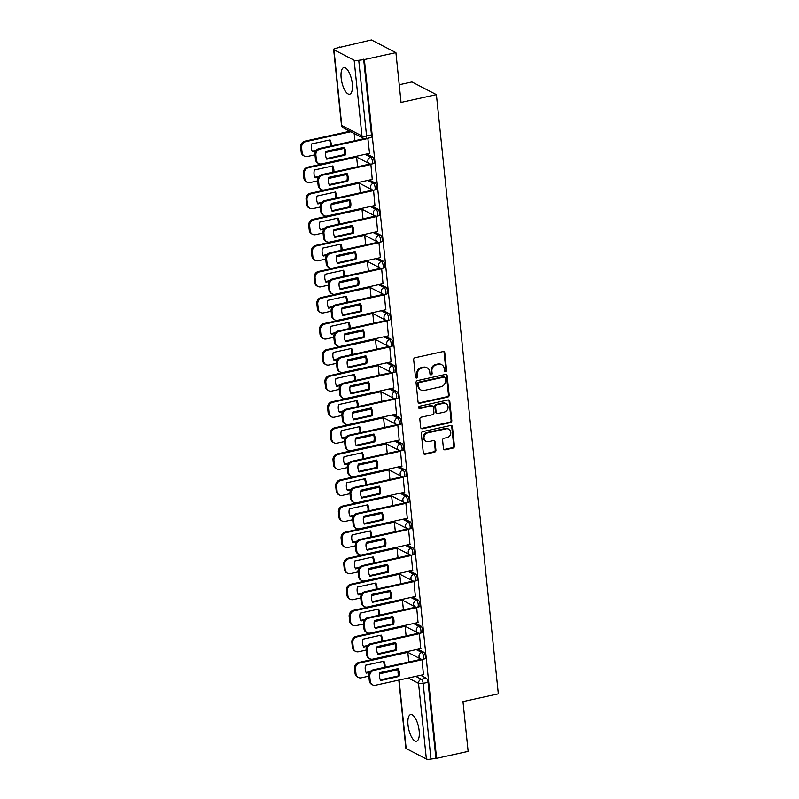 <?xml version="1.0" encoding="UTF-8"?>
<svg xmlns="http://www.w3.org/2000/svg" width="799" height="799" viewBox="0 0 799 799"><rect width="100%" height="100%" fill="white"/><g stroke="black" fill="none" stroke-linecap="round" stroke-linejoin="round"><path stroke-width="1.2" d="M445.622 371.685A1.198 1.069 117.4 0 0 446.591 370.297L444.793 352.868A1.718 1.518 117.4 0 0 443.065 351.57L415.071 357.732A1.718 1.518 117.4 0 0 413.682 359.72L415.48 377.138A1.198 1.069 117.4 0 0 416.688 378.047A1.198 1.069 117.4 0 0 417.657 376.659L417.428 374.411A5.483 4.874 117.4 0 1 421.862 368.069L424.189 367.55A5.483 4.874 117.4 0 1 427.265 367.93A5.483 4.874 117.4 0 1 429.712 371.705L429.952 373.962A1.198 1.069 117.4 0 0 431.15 374.871A1.198 1.069 117.4 0 0 432.129 373.483L431.889 371.225A5.483 4.874 117.4 0 1 436.324 364.883L438.661 364.364A5.483 4.874 117.4 0 1 441.727 364.743A5.483 4.874 117.4 0 1 444.184 368.519L444.414 370.776A1.198 1.069 117.4 0 0 445.622 371.685M444.634 371.335A1.198 1.069 117.4 0 0 445.882 369.927L444.074 352.499A1.718 1.518 117.4 0 0 443.635 351.56M415.7 377.707A1.198 1.069 117.4 0 0 416.948 376.289L416.708 374.042L417.428 374.411M430.172 374.521A1.198 1.069 117.4 0 0 431.41 373.113L431.18 370.856L431.889 371.225M419.155 730.755A13.623 5.044 -102.4 0 0 410.666 714.566A13.623 5.044 -102.4 0 0 408.019 724.993A13.623 5.044 -102.4 0 0 416.519 741.182A13.623 5.044 -102.4 0 0 419.155 730.755M352.299 83.795A13.623 5.044 -102.4 0 0 343.81 67.605A13.623 5.044 -102.4 0 0 341.163 78.022A13.623 5.044 -102.4 0 0 349.662 94.212A13.623 5.044 -102.4 0 0 352.299 83.795M443.455 448.519A1.718 1.518 117.4 0 0 445.183 449.817L453.043 448.089A1.718 1.518 117.4 0 0 454.421 446.112L452.424 426.756A1.718 1.518 117.4 0 0 450.696 425.458L422.701 431.62A1.718 1.518 117.4 0 0 421.313 433.597L423.32 452.953A1.718 1.518 117.4 0 0 425.038 454.251L434.526 452.164A1.718 1.518 117.4 0 0 435.914 450.187L435.056 441.897A1.718 1.518 117.4 0 0 433.338 440.599L428.634 441.637A4.584 4.075 117.4 0 1 426.067 441.318A4.584 4.075 117.4 0 1 424.079 436.743A4.584 4.075 117.4 0 1 427.725 432.868L446.152 428.813A4.584 4.075 117.4 0 1 448.718 429.123A4.584 4.075 117.4 0 1 450.706 433.697A4.584 4.075 117.4 0 1 447.06 437.582L443.984 438.261A1.718 1.518 117.4 0 0 442.606 440.239L443.455 448.519M354.157 60.245L333.962 49.778A3.496 0.959 -5.9 0 1 333.652 49.438A3.496 0.959 -5.9 0 1 335.7 48.34L371.435 39.95L395.914 52.634L401.058 102.432L436.394 94.652L498.316 693.832L462.971 701.612L468.124 751.4L436.584 758.341L364.374 59.575L358.751 60.285L366.571 135.98A3.496 1.288 77.6 0 1 365.892 138.646L370.806 137.568A3.496 1.288 77.6 0 0 371.485 134.901L366.571 135.98A3.496 0.959 -5.9 0 1 361.977 135.94L354.157 60.245A3.496 0.959 -5.9 0 0 358.751 60.285M395.914 52.634L364.374 59.575M447.77 397.083A1.718 1.518 117.4 0 0 449.158 395.106L447.15 375.75A1.718 1.518 117.4 0 0 445.433 374.451L417.428 380.614A1.718 1.518 117.4 0 0 416.049 382.591L418.047 401.947A1.718 1.518 117.4 0 0 419.765 403.245L447.77 397.083L447.05 396.713A1.718 1.518 117.4 0 0 448.439 394.736L446.441 375.38A1.718 1.518 117.4 0 0 446.002 374.441M449.787 401.258L451.795 420.604A1.718 1.518 117.4 0 1 450.406 422.591L422.401 428.753A1.718 1.518 117.4 0 1 420.683 427.455L419.825 419.165A1.718 1.518 117.4 0 1 421.213 417.188L432.569 414.691A1.718 1.518 117.4 0 0 433.947 412.703L433.388 407.21A1.718 1.518 117.4 0 0 431.66 405.912L419.835 408.519A1.198 1.069 117.4 0 1 419.595 406.222L448.069 399.959A1.718 1.518 117.4 0 1 449.787 401.258L449.078 400.888L451.075 420.234L451.795 420.604M420.654 675.285L426.276 678.201L421.363 679.28A3.496 1.288 77.6 0 1 423.14 683.355L430.961 759.05A3.496 0.959 174.1 0 1 426.366 759.01L406.172 748.543A3.496 0.959 174.1 0 1 405.862 748.204L398.821 680.089M339.905 46.891L339.955 47.401M348.544 130.567L348.644 131.525M399.23 84.764L411.924 81.967L436.394 94.652M436.584 758.341L430.961 759.05M369.567 153.358L367.83 138.227M372.264 179.415L370.896 164.474L369.837 164.055M374.951 205.483L373.582 190.542L372.534 190.122M377.647 231.55L376.279 216.609L375.22 216.189M380.344 257.618L378.976 242.676L377.917 242.257M383.031 283.685L381.672 268.744L380.614 268.324M385.727 309.752L384.359 294.811L383.31 294.392M388.424 335.81L387.056 320.878L385.997 320.449M391.12 361.877L389.752 346.936L388.694 346.516M393.807 387.944L392.439 373.003L391.39 372.584M396.504 414.012L395.135 399.071L394.077 398.651M399.2 440.079L397.832 425.138L396.773 424.718M401.887 466.147L400.519 451.205L399.47 450.786M404.584 492.214L403.215 477.273L402.157 476.853M407.28 518.271L405.912 503.33L404.853 502.911M409.967 544.339L408.609 529.397L407.55 528.978M412.664 570.406L411.295 555.465L410.247 555.045M415.36 596.473L413.992 581.532L412.933 581.113M418.057 622.541L416.688 607.6L415.63 607.18M420.743 648.608L419.375 633.667L418.326 633.247M423.44 674.666L422.072 659.724L421.013 659.305M417.967 649.217L423.58 652.134L421.842 652.513A3.496 1.288 77.6 0 1 423.55 656.089A3.496 1.288 77.6 0 1 422.941 659.265L424.678 658.885A3.496 1.288 -102.4 0 0 425.288 655.709A3.496 1.288 -102.4 0 0 423.58 652.134M415.27 623.15L420.893 626.066L419.145 626.446A3.496 1.288 77.6 0 1 420.853 630.021A3.496 1.288 77.6 0 1 420.244 633.198L421.982 632.818A3.496 1.288 -102.4 0 0 422.591 629.642A3.496 1.288 -102.4 0 0 420.893 626.066M412.574 597.083L418.197 599.999L416.449 600.379A3.496 1.288 77.6 0 1 418.157 603.954A3.496 1.288 77.6 0 1 417.547 607.14L419.295 606.751A3.496 1.288 -102.4 0 0 419.904 603.575A3.496 1.288 -102.4 0 0 418.197 599.999M409.877 571.015L415.5 573.932L413.762 574.321A3.496 1.288 77.6 0 1 415.46 577.897A3.496 1.288 77.6 0 1 414.851 581.073L416.599 580.683A3.496 1.288 -102.4 0 0 417.208 577.507A3.496 1.288 -102.4 0 0 415.5 573.932M407.19 544.958L412.813 547.864L411.066 548.254A3.496 1.288 77.6 0 1 412.773 551.829A3.496 1.288 77.6 0 1 412.164 555.005L413.902 554.626A3.496 1.288 -102.4 0 0 414.511 551.44A3.496 1.288 -102.4 0 0 412.813 547.864M404.494 518.891L410.117 521.807L408.369 522.186A3.496 1.288 77.6 0 1 410.077 525.762A3.496 1.288 77.6 0 1 409.468 528.938L411.215 528.558A3.496 1.288 -102.4 0 0 411.825 525.372A3.496 1.288 -102.4 0 0 410.117 521.807M401.797 492.823L407.42 495.74L405.682 496.119A3.496 1.288 77.6 0 1 407.38 499.695A3.496 1.288 77.6 0 1 406.771 502.871L408.519 502.491A3.496 1.288 -102.4 0 0 409.128 499.315A3.496 1.288 -102.4 0 0 407.42 495.74M399.11 466.756L404.723 469.672L402.986 470.052A3.496 1.288 77.6 0 1 404.693 473.627A3.496 1.288 77.6 0 1 404.084 476.803L405.822 476.424A3.496 1.288 -102.4 0 0 406.431 473.248A3.496 1.288 -102.4 0 0 404.723 469.672M396.414 440.688L402.037 443.605L400.289 443.984A3.496 1.288 77.6 0 1 401.997 447.56A3.496 1.288 77.6 0 1 401.388 450.746L403.125 450.356A3.496 1.288 -102.4 0 0 403.735 447.18A3.496 1.288 -102.4 0 0 402.037 443.605M393.717 414.621L399.34 417.537L397.602 417.927A3.496 1.288 77.6 0 1 399.3 421.502A3.496 1.288 77.6 0 1 398.691 424.678L400.439 424.289A3.496 1.288 -102.4 0 0 401.048 421.113A3.496 1.288 -102.4 0 0 399.34 417.537M391.021 388.554L396.644 391.47L394.906 391.86A3.496 1.288 77.6 0 1 396.614 395.435A3.496 1.288 77.6 0 1 396.004 398.611L397.742 398.222A3.496 1.288 -102.4 0 0 398.351 395.046A3.496 1.288 -102.4 0 0 396.644 391.47M388.334 362.496L393.957 365.403L392.209 365.792A3.496 1.288 77.6 0 1 393.917 369.368A3.496 1.288 77.6 0 1 393.308 372.544L395.046 372.164A3.496 1.288 -102.4 0 0 395.655 368.978A3.496 1.288 -102.4 0 0 393.957 365.403M385.637 336.429L391.26 339.345L389.512 339.725A3.496 1.288 77.6 0 1 391.22 343.3A3.496 1.288 77.6 0 1 390.611 346.476L392.359 346.097A3.496 1.288 -102.4 0 0 392.968 342.921A3.496 1.288 -102.4 0 0 391.26 339.345M382.941 310.362L388.564 313.278L386.826 313.657A3.496 1.288 77.6 0 1 388.524 317.233A3.496 1.288 77.6 0 1 387.914 320.409L389.662 320.029A3.496 1.288 -102.4 0 0 390.272 316.853A3.496 1.288 -102.4 0 0 388.564 313.278M380.254 284.294L385.877 287.211L384.129 287.59A3.496 1.288 77.6 0 1 385.837 291.166A3.496 1.288 77.6 0 1 385.228 294.342L386.966 293.962A3.496 1.288 -102.4 0 0 387.575 290.786A3.496 1.288 -102.4 0 0 385.877 287.211M377.557 258.227L383.18 261.143L381.433 261.523A3.496 1.288 77.6 0 1 383.14 265.098A3.496 1.288 77.6 0 1 382.531 268.284L384.279 267.895A3.496 1.288 -102.4 0 0 384.888 264.719A3.496 1.288 -102.4 0 0 383.18 261.143M374.861 232.159L380.484 235.076L378.746 235.465A3.496 1.288 77.6 0 1 380.444 239.041A3.496 1.288 77.6 0 1 379.835 242.217L381.582 241.827A3.496 1.288 -102.4 0 0 382.192 238.651A3.496 1.288 -102.4 0 0 380.484 235.076M372.174 206.102L377.787 209.008L376.049 209.398A3.496 1.288 77.6 0 1 377.757 212.973A3.496 1.288 77.6 0 1 377.148 216.149L378.886 215.77A3.496 1.288 -102.4 0 0 379.495 212.584A3.496 1.288 -102.4 0 0 377.787 209.008M369.478 180.035L375.101 182.951L373.353 183.331A3.496 1.288 77.6 0 1 375.061 186.906A3.496 1.288 77.6 0 1 374.451 190.082L376.189 189.703A3.496 1.288 -102.4 0 0 376.798 186.527A3.496 1.288 -102.4 0 0 375.101 182.951M366.781 153.967L372.404 156.884L370.666 157.263A3.496 1.288 77.6 0 1 372.364 160.839A3.496 1.288 77.6 0 1 371.755 164.015L373.503 163.635A3.496 1.288 -102.4 0 0 374.112 160.459A3.496 1.288 -102.4 0 0 372.404 156.884M354.926 140.684L354.187 133.493M435.874 757.971L428.054 682.276A3.496 1.288 -102.4 0 0 426.276 678.201M363.665 59.206L371.485 134.901M357.622 166.751L356.624 157.083L308.544 167.69A5.243 4.654 117.4 0 0 304.309 173.753L304.809 178.596A5.243 4.654 117.4 0 0 307.156 182.202A5.243 4.654 117.4 0 0 310.082 182.562L317.672 180.894M360.319 192.809L359.32 183.151L311.24 193.757A5.243 4.654 117.4 0 0 307.006 199.81L307.505 204.664A5.243 4.654 117.4 0 0 309.842 208.269A5.243 4.654 117.4 0 0 312.779 208.629L320.369 206.961M363.006 218.876L362.007 209.218L313.927 219.825A5.243 4.654 117.4 0 0 309.692 225.877L310.192 230.721A5.243 4.654 117.4 0 0 312.539 234.337A5.243 4.654 117.4 0 0 315.465 234.696L323.066 233.018M365.702 244.943L364.704 235.286L316.624 245.892A5.243 4.654 117.4 0 0 312.389 251.945L312.888 256.789A5.243 4.654 117.4 0 0 315.235 260.394A5.243 4.654 117.4 0 0 318.162 260.764L325.752 259.086M368.399 271.011L367.4 261.343M371.086 297.078L370.087 287.41M373.782 323.146L372.783 313.478M376.479 349.203L375.48 339.545M379.175 375.27L378.177 365.612M381.862 401.338L380.863 391.68M384.559 427.405L383.56 417.737M387.255 453.472L386.257 443.805M389.942 479.54L388.943 469.872M392.639 505.597L391.64 495.939M395.335 531.665L394.336 522.007M398.022 557.732L397.023 548.074M400.718 583.799L399.72 574.141M403.415 609.867L402.416 600.199M406.112 635.934L405.113 626.266M408.798 661.991L407.8 652.334M441.727 364.743L441.018 364.374A5.483 4.874 117.4 0 0 437.942 363.994L438.661 364.364M431.18 370.856A5.483 4.874 117.4 0 1 435.615 364.514L437.942 363.994M427.265 367.93L426.546 367.56A5.483 4.874 117.4 0 0 423.48 367.18L424.189 367.55M416.708 374.042A5.483 4.874 117.4 0 1 421.143 367.69L423.48 367.18M418.486 402.886A1.718 1.518 117.4 0 0 419.056 402.876L447.05 396.713M445.163 378.037A1.198 1.069 117.4 0 0 443.954 377.128L419.375 382.531A1.198 1.069 117.4 0 0 418.406 383.919L418.656 386.297A5.483 4.874 117.4 0 0 421.103 390.072A5.483 4.874 117.4 0 0 424.179 390.451L440.978 386.756A5.483 4.874 117.4 0 0 445.413 380.414L445.163 378.037M444.624 377.208L443.914 376.838A1.198 1.069 117.4 0 0 443.245 376.758L443.954 377.128M421.103 390.072L420.394 389.702A5.483 4.874 117.4 0 1 417.937 385.927L417.697 383.55A1.198 1.069 117.4 0 1 418.666 382.162L443.245 376.758M421.113 428.394A1.718 1.518 117.4 0 0 421.692 428.384L449.687 422.222A1.718 1.518 117.4 0 0 451.075 420.234M432.619 406.032L431.899 405.662A1.718 1.518 117.4 0 0 430.941 405.542L419.125 408.149L419.835 408.519M444.344 412.094A4.584 4.075 117.4 0 0 447.989 408.209A4.584 4.075 117.4 0 0 446.002 403.635A4.584 4.075 117.4 0 0 443.445 403.325L436.943 404.753A1.718 1.518 117.4 0 0 435.565 406.731L436.124 412.224A1.718 1.518 117.4 0 0 437.852 413.522L444.344 412.094M446.002 403.635L445.293 403.265A4.584 4.075 117.4 0 0 442.726 402.956L443.445 403.325M436.893 413.403L436.184 413.033A1.718 1.518 117.4 0 1 435.415 411.855L434.846 406.361A1.718 1.518 117.4 0 1 436.234 404.384L442.726 402.956M449.078 400.888A1.718 1.518 117.4 0 0 448.639 399.939M448.718 429.123L448.009 428.753A4.584 4.075 117.4 0 0 445.442 428.434L446.152 428.813M426.067 441.318L425.348 440.948A4.584 4.075 117.4 0 1 423.37 436.374A4.584 4.075 117.4 0 1 427.006 432.489L445.442 428.434M423.75 453.892A1.718 1.518 117.4 0 0 424.329 453.882L433.817 451.795A1.718 1.518 117.4 0 0 435.205 449.817L434.346 441.527A1.718 1.518 117.4 0 0 433.907 440.589M443.894 449.467A1.718 1.518 117.4 0 0 444.474 449.447L452.324 447.72A1.718 1.518 117.4 0 0 453.712 445.742L451.715 426.386A1.718 1.518 117.4 0 0 451.275 425.448M331.186 145.907A10.916 9.688 117.4 0 0 330.047 139.885L311.69 143.93A10.916 9.688 117.4 0 0 312.509 151.78L315.785 151.061M350.801 131.735L305.847 141.623A5.243 4.654 117.4 0 0 301.613 147.685L302.112 152.529A5.243 4.654 117.4 0 0 304.459 156.135A5.243 4.654 117.4 0 0 307.385 156.494L314.976 154.826M325.732 152.459L344.079 148.424M316.384 150.242L312.199 151.161M330.167 146.127A10.916 9.688 117.4 0 0 329.428 140.025M304.459 156.135L303.53 155.655A5.243 4.654 -62.6 0 1 301.183 152.05L300.684 147.206A5.243 4.654 -62.6 0 1 304.918 141.143L305.847 141.623M349.872 131.256L304.918 141.143M343.69 147.425A10.916 9.688 -62.6 0 1 344.199 154.656L326.471 158.562M368.199 138.447L320.119 149.023A5.243 4.654 117.4 0 0 315.885 155.086L316.384 159.93A5.243 4.654 117.4 0 0 318.731 163.535L317.802 163.056A5.243 4.654 -62.6 0 1 315.455 159.45L314.956 154.597A5.243 4.654 -62.6 0 1 319.191 148.544L364.284 138.627M345.128 155.146A10.916 9.688 -62.6 0 0 344.319 147.286L325.962 151.331A10.916 9.688 -62.6 0 0 326.771 159.181L345.128 155.146L344.199 154.656M318.731 163.535A5.243 4.654 117.4 0 0 321.657 163.895L369.737 153.318M333.882 171.965A10.916 9.688 117.4 0 0 332.744 165.952L314.387 169.997A10.916 9.688 117.4 0 0 315.196 177.847L318.471 177.128M328.419 178.527L346.766 174.492M319.071 176.309L314.896 177.228M332.863 172.194A10.916 9.688 117.4 0 0 332.114 166.092M307.156 182.202L306.227 181.723A5.243 4.654 -62.6 0 1 303.88 178.117L303.38 173.263A5.243 4.654 -62.6 0 1 307.615 167.211L308.544 167.69M355.735 156.624L307.615 167.211M336.569 198.032A10.916 9.688 117.4 0 0 335.44 192.02L317.083 196.055A10.916 9.688 117.4 0 0 317.892 203.915L321.168 203.196M331.116 204.594L349.463 200.559M321.767 202.377L317.593 203.296M335.56 198.262A10.916 9.688 117.4 0 0 334.811 192.16M309.842 208.269L308.913 207.79A5.243 4.654 -62.6 0 1 306.576 204.184L306.077 199.331A5.243 4.654 -62.6 0 1 310.312 193.278L311.24 193.757M358.431 182.691L310.312 193.278M346.386 173.493A10.916 9.688 -62.6 0 1 346.896 180.724L329.168 184.629M370.896 164.514L322.816 175.091A5.243 4.654 117.4 0 0 318.581 181.143L319.081 185.997A5.243 4.654 117.4 0 0 321.418 189.603L320.499 189.113A5.243 4.654 -62.6 0 1 318.152 185.508L317.652 180.664A5.243 4.654 -62.6 0 1 321.887 174.611L370.007 164.025M347.825 181.203A10.916 9.688 -62.6 0 0 347.016 173.353L328.659 177.388A10.916 9.688 -62.6 0 0 329.468 185.248L347.825 181.203L346.896 180.724M321.418 189.603A5.243 4.654 117.4 0 0 324.354 189.962L372.434 179.385M349.083 199.56A10.916 9.688 -62.6 0 1 349.592 206.791L331.865 210.696M373.592 190.581L325.513 201.158A5.243 4.654 117.4 0 0 321.268 207.211L321.777 212.055A5.243 4.654 117.4 0 0 324.114 215.66L323.186 215.181A5.243 4.654 -62.6 0 1 320.848 211.575L320.349 206.731A5.243 4.654 -62.6 0 1 324.584 200.669L372.704 190.082M350.521 207.271A10.916 9.688 -62.6 0 0 349.702 199.42L331.355 203.455A10.916 9.688 -62.6 0 0 332.164 211.316L350.521 207.271L349.592 206.791M324.114 215.66A5.243 4.654 117.4 0 0 327.041 216.03L375.131 205.443M339.265 224.1A10.916 9.688 117.4 0 0 338.127 218.087L319.77 222.122A10.916 9.688 117.4 0 0 320.589 229.982L323.865 229.253M333.812 230.661L352.159 226.626M324.464 228.444L320.279 229.363M338.247 224.329A10.916 9.688 117.4 0 0 337.508 218.227M312.539 234.337L311.61 233.847A5.243 4.654 -62.6 0 1 309.263 230.242L308.764 225.398A5.243 4.654 -62.6 0 1 313.008 219.345L313.927 219.825M361.118 208.759L313.008 219.345M341.962 250.167A10.916 9.688 117.4 0 0 340.823 244.154L322.466 248.189A10.916 9.688 117.4 0 0 323.275 256.04L326.551 255.32M336.499 256.729L354.846 252.684M327.151 254.501L322.976 255.43M340.943 250.387A10.916 9.688 117.4 0 0 340.194 244.294M315.235 260.394L314.307 259.915A5.243 4.654 -62.6 0 1 311.96 256.309L311.46 251.465A5.243 4.654 -62.6 0 1 315.695 245.403L316.624 245.892M363.815 234.816L315.695 245.403M344.659 276.234A10.916 9.688 117.4 0 0 343.52 270.222L325.163 274.257A10.916 9.688 117.4 0 0 325.972 282.107L329.248 281.388M367.4 261.373L319.32 271.95A5.243 4.654 117.4 0 0 315.086 278.012L315.585 282.856A5.243 4.654 117.4 0 0 317.922 286.461A5.243 4.654 117.4 0 0 320.858 286.821L328.449 285.153M339.195 282.786L357.543 278.751M329.847 280.569L325.672 281.488M343.64 276.454A10.916 9.688 117.4 0 0 342.891 270.352M317.922 286.461L316.993 285.982A5.243 4.654 -62.6 0 1 314.656 282.377L314.157 277.533A5.243 4.654 -62.6 0 1 318.392 271.47L319.32 271.95M366.511 260.883L318.392 271.47M351.78 225.628A10.916 9.688 -62.6 0 1 352.289 232.859L334.551 236.754M376.289 216.639L328.199 227.216A5.243 4.654 117.4 0 0 323.965 233.278L324.464 238.122A5.243 4.654 117.4 0 0 326.811 241.727L325.882 241.248A5.243 4.654 -62.6 0 1 323.535 237.643L323.036 232.799A5.243 4.654 -62.6 0 1 327.27 226.736L375.4 216.149M353.208 233.338A10.916 9.688 -62.6 0 0 352.399 225.488L334.042 229.523A10.916 9.688 -62.6 0 0 334.861 237.373L353.208 233.338L352.289 232.859M326.811 241.727A5.243 4.654 117.4 0 0 329.737 242.087L377.817 231.51M354.466 251.685A10.916 9.688 -62.6 0 1 354.976 258.926L337.248 262.821M378.976 242.706L330.896 253.283A5.243 4.654 117.4 0 0 326.661 259.345L327.161 264.189A5.243 4.654 117.4 0 0 329.508 267.795L328.579 267.315A5.243 4.654 -62.6 0 1 326.232 263.71L325.732 258.866A5.243 4.654 -62.6 0 1 329.967 252.804L378.087 242.217M355.905 259.405A10.916 9.688 -62.6 0 0 355.096 251.555L336.739 255.59A10.916 9.688 -62.6 0 0 337.548 263.44L355.905 259.405L354.976 258.926M329.508 267.795A5.243 4.654 117.4 0 0 332.434 268.154L380.514 257.578M357.163 277.752A10.916 9.688 -62.6 0 1 357.672 284.993L339.945 288.888M381.672 268.774L333.592 279.35A5.243 4.654 117.4 0 0 329.358 285.413L329.857 290.257A5.243 4.654 117.4 0 0 332.194 293.862L331.265 293.383A5.243 4.654 -62.6 0 1 328.928 289.777L328.429 284.933A5.243 4.654 -62.6 0 1 332.664 278.871L380.783 268.284M358.601 285.473A10.916 9.688 -62.6 0 0 357.792 277.613L339.435 281.657A10.916 9.688 -62.6 0 0 340.244 289.508L358.601 285.473L357.672 284.993M332.194 293.862A5.243 4.654 117.4 0 0 335.131 294.222L383.21 283.645M347.345 302.302A10.916 9.688 117.4 0 0 346.207 296.289L327.86 300.324A10.916 9.688 117.4 0 0 328.669 308.174L331.945 307.455M370.097 287.44L322.007 298.017A5.243 4.654 117.4 0 0 317.772 304.079L318.272 308.923A5.243 4.654 117.4 0 0 320.619 312.529A5.243 4.654 117.4 0 0 323.545 312.888L331.146 311.22M341.892 308.853L360.239 304.818M332.544 306.636L328.369 307.555M346.327 302.521A10.916 9.688 117.4 0 0 345.587 296.419M320.619 312.529L319.69 312.049A5.243 4.654 -62.6 0 1 317.353 308.444L316.843 303.6A5.243 4.654 -62.6 0 1 321.088 297.538L322.007 298.017M369.208 286.951L321.088 297.538M359.86 303.82A10.916 9.688 -62.6 0 1 360.369 311.051L342.631 314.956M384.369 294.841L336.279 305.418A5.243 4.654 117.4 0 0 332.044 311.48L332.544 316.324A5.243 4.654 117.4 0 0 334.891 319.93L333.962 319.45A5.243 4.654 -62.6 0 1 331.615 315.845L331.116 310.991A5.243 4.654 -62.6 0 1 335.35 304.938L383.48 294.352M361.298 311.54A10.916 9.688 -62.6 0 0 360.479 303.68L342.122 307.725A10.916 9.688 -62.6 0 0 342.941 315.575L361.298 311.54L360.369 311.051M334.891 319.93A5.243 4.654 117.4 0 0 337.817 320.289L385.897 309.712M350.042 328.369A10.916 9.688 117.4 0 0 348.903 322.347L330.546 326.392A10.916 9.688 117.4 0 0 331.365 334.242L334.631 333.523M372.783 313.508L324.704 324.084A5.243 4.654 117.4 0 0 320.469 330.147L320.968 334.991A5.243 4.654 117.4 0 0 323.315 338.596A5.243 4.654 117.4 0 0 326.242 338.956L333.832 337.288M344.579 334.921L362.936 330.886M335.24 332.704L331.056 333.622M349.023 328.589A10.916 9.688 117.4 0 0 348.274 322.486M323.315 338.596L322.387 338.117A5.243 4.654 -62.6 0 1 320.039 334.511L319.54 329.667A5.243 4.654 -62.6 0 1 323.775 323.605L324.704 324.084M371.895 313.018L323.775 323.605M362.546 329.887A10.916 9.688 -62.6 0 1 363.056 337.118L345.328 341.023M387.056 320.908L338.976 331.485A5.243 4.654 117.4 0 0 334.741 337.538L335.24 342.391A5.243 4.654 117.4 0 0 337.587 345.997L336.659 345.508A5.243 4.654 -62.6 0 1 334.312 341.902L333.812 337.058A5.243 4.654 -62.6 0 1 338.047 331.006L386.177 320.419M363.984 337.597A10.916 9.688 -62.6 0 0 363.175 329.747L344.818 333.782A10.916 9.688 -62.6 0 0 345.627 341.642L363.984 337.597L363.056 337.118M337.587 345.997A5.243 4.654 117.4 0 0 340.514 346.357L388.594 335.78M352.739 354.426A10.916 9.688 117.4 0 0 351.6 348.414L333.243 352.459A10.916 9.688 117.4 0 0 334.052 360.309L337.328 359.59M375.48 339.575L327.4 350.152A5.243 4.654 117.4 0 0 323.166 356.214L323.665 361.058A5.243 4.654 117.4 0 0 326.002 364.664A5.243 4.654 117.4 0 0 328.938 365.023L336.529 363.355M347.275 360.988L365.622 356.953M337.927 358.771L333.752 359.69M351.72 354.656A10.916 9.688 117.4 0 0 350.971 348.554M326.002 364.664L325.083 364.184A5.243 4.654 -62.6 0 1 322.736 360.579L322.237 355.725A5.243 4.654 -62.6 0 1 326.471 349.672L327.4 350.152M374.591 339.086L326.471 349.672M365.243 355.954A10.916 9.688 -62.6 0 1 365.752 363.185L348.024 367.091M389.752 346.976L341.672 357.553A5.243 4.654 117.4 0 0 337.438 363.605L337.937 368.449A5.243 4.654 117.4 0 0 340.274 372.054L339.345 371.575A5.243 4.654 -62.6 0 1 337.008 367.969L336.509 363.126A5.243 4.654 -62.6 0 1 340.744 357.073L388.863 346.486M366.681 363.665A10.916 9.688 -62.6 0 0 365.872 355.815L347.515 359.85A10.916 9.688 -62.6 0 0 348.324 367.71L366.681 363.665L365.752 363.185M340.274 372.054A5.243 4.654 117.4 0 0 343.21 372.424L391.29 361.847M355.425 380.494A10.916 9.688 117.4 0 0 354.287 374.481L335.94 378.516A10.916 9.688 117.4 0 0 336.749 386.376L340.024 385.657M378.177 365.642L330.097 376.219A5.243 4.654 117.4 0 0 325.852 382.272L326.362 387.125A5.243 4.654 117.4 0 0 328.699 390.731A5.243 4.654 117.4 0 0 331.625 391.091L339.225 389.413M349.972 387.056L368.319 383.021M340.624 384.838L336.449 385.757M354.416 380.724A10.916 9.688 117.4 0 0 353.667 374.621M328.699 390.731L327.77 390.242A5.243 4.654 -62.6 0 1 325.433 386.636L324.933 381.792A5.243 4.654 -62.6 0 1 329.168 375.74L330.097 376.219M377.288 365.153L329.168 375.74M367.94 382.022A10.916 9.688 -62.6 0 1 368.449 389.253L350.721 393.148M392.449 373.033L344.359 383.62A5.243 4.654 117.4 0 0 340.124 389.672L340.624 394.516A5.243 4.654 117.4 0 0 342.971 398.122L342.042 397.642A5.243 4.654 -62.6 0 1 339.705 394.037L339.195 389.193A5.243 4.654 -62.6 0 1 343.44 383.13L391.56 372.544M369.378 389.732A10.916 9.688 -62.6 0 0 368.559 381.882L350.212 385.917A10.916 9.688 -62.6 0 0 351.021 393.767L369.378 389.732L368.449 389.253M342.971 398.122A5.243 4.654 117.4 0 0 345.897 398.481L393.987 387.905M358.122 406.561A10.916 9.688 117.4 0 0 356.983 400.549L338.626 404.584A10.916 9.688 117.4 0 0 339.445 412.434L342.721 411.715M380.873 391.7L332.784 402.287A5.243 4.654 117.4 0 0 328.549 408.339L329.048 413.183A5.243 4.654 117.4 0 0 331.395 416.788A5.243 4.654 117.4 0 0 334.322 417.158L341.912 415.48M352.669 413.123L371.016 409.078M343.32 410.906L339.136 411.825M357.103 406.781A10.916 9.688 117.4 0 0 356.364 400.689M331.395 416.788L330.466 416.309A5.243 4.654 -62.6 0 1 328.119 412.703L327.62 407.86A5.243 4.654 -62.6 0 1 331.855 401.797L332.784 402.287M379.974 391.22L331.855 401.797M370.626 408.079A10.916 9.688 -62.6 0 1 371.136 415.32L353.408 419.215M395.135 399.101L347.056 409.677A5.243 4.654 117.4 0 0 342.821 415.74L343.32 420.584A5.243 4.654 117.4 0 0 345.667 424.189L344.739 423.71A5.243 4.654 -62.6 0 1 342.391 420.104L341.892 415.26A5.243 4.654 -62.6 0 1 346.127 409.198L394.257 398.611M372.064 415.8A10.916 9.688 -62.6 0 0 371.255 407.949L352.898 411.984A10.916 9.688 -62.6 0 0 353.717 419.835L372.064 415.8L371.136 415.32M345.667 424.189A5.243 4.654 117.4 0 0 348.594 424.549L396.674 413.972M360.818 432.629A10.916 9.688 117.4 0 0 359.68 426.616L341.323 430.651A10.916 9.688 117.4 0 0 342.132 438.501L345.408 437.782M383.56 417.767L335.48 428.344A5.243 4.654 117.4 0 0 331.245 434.406L331.745 439.25A5.243 4.654 117.4 0 0 334.092 442.856A5.243 4.654 117.4 0 0 337.018 443.215L344.609 441.547M355.355 439.18L373.702 435.145M346.007 436.963L341.832 437.882M359.8 432.848A10.916 9.688 117.4 0 0 359.051 426.756M334.092 442.856L333.163 442.376A5.243 4.654 -62.6 0 1 330.816 438.771L330.317 433.927A5.243 4.654 -62.6 0 1 334.551 427.864L335.48 428.344M382.671 417.278L334.551 427.864M373.323 434.147A10.916 9.688 -62.6 0 1 373.832 441.388L356.104 445.283M397.832 425.168L349.752 435.745A5.243 4.654 117.4 0 0 345.518 441.807L346.017 446.651A5.243 4.654 117.4 0 0 348.354 450.256L347.435 449.777A5.243 4.654 -62.6 0 1 345.088 446.172L344.589 441.328A5.243 4.654 -62.6 0 1 348.823 435.265L396.943 424.678M374.761 441.867A10.916 9.688 -62.6 0 0 373.952 434.007L355.595 438.052A10.916 9.688 -62.6 0 0 356.404 445.902L374.761 441.867L373.832 441.388M348.354 450.256A5.243 4.654 117.4 0 0 351.29 450.616L399.37 440.039M363.505 458.696A10.916 9.688 117.4 0 0 362.376 452.683L344.019 456.718A10.916 9.688 117.4 0 0 344.828 464.569L348.104 463.849M386.257 443.835L338.177 454.411A5.243 4.654 117.4 0 0 333.942 460.474L334.441 465.318A5.243 4.654 117.4 0 0 336.779 468.923A5.243 4.654 117.4 0 0 339.715 469.283L347.305 467.615M358.052 465.248L376.399 461.213M348.704 463.03L344.529 463.949M362.496 458.916A10.916 9.688 117.4 0 0 361.747 452.813M336.779 468.923L335.85 468.444A5.243 4.654 -62.6 0 1 333.513 464.838L333.013 459.994A5.243 4.654 -62.6 0 1 337.248 453.932L338.177 454.411M385.368 443.345L337.248 453.932M376.019 460.214A10.916 9.688 -62.6 0 1 376.529 467.445L358.801 471.35M400.529 451.235L352.449 461.812A5.243 4.654 117.4 0 0 348.204 467.874L348.714 472.718A5.243 4.654 117.4 0 0 351.051 476.324L350.122 475.844A5.243 4.654 -62.6 0 1 347.785 472.239L347.285 467.385A5.243 4.654 -62.6 0 1 351.52 461.333L399.64 450.746M377.458 467.934A10.916 9.688 -62.6 0 0 376.639 460.074L358.292 464.119A10.916 9.688 -62.6 0 0 359.101 471.969L377.458 467.934L376.529 467.445M351.051 476.324A5.243 4.654 117.4 0 0 353.977 476.683L402.067 466.107M366.202 484.763A10.916 9.688 117.4 0 0 365.063 478.741L346.706 482.786A10.916 9.688 117.4 0 0 347.525 490.636L350.801 489.917M388.953 469.902L340.863 480.479A5.243 4.654 117.4 0 0 336.629 486.541L337.128 491.385A5.243 4.654 117.4 0 0 339.475 494.99A5.243 4.654 117.4 0 0 342.401 495.35L350.002 493.682M360.748 491.315L379.096 487.28M351.4 489.098L347.215 490.017M365.183 484.983A10.916 9.688 117.4 0 0 364.444 478.881M339.475 494.99L338.546 494.511A5.243 4.654 -62.6 0 1 336.209 490.906L335.7 486.062A5.243 4.654 -62.6 0 1 339.945 479.999L340.863 480.479M388.054 469.413L339.945 479.999M378.716 486.281A10.916 9.688 -62.6 0 1 379.225 493.512L361.488 497.417M403.225 477.303L355.136 487.879A5.243 4.654 117.4 0 0 350.901 493.932L351.4 498.786A5.243 4.654 117.4 0 0 353.747 502.391L352.818 501.912A5.243 4.654 -62.6 0 1 350.471 498.306L349.972 493.452A5.243 4.654 -62.6 0 1 354.207 487.4L402.336 476.813M380.144 493.992A10.916 9.688 -62.6 0 0 379.335 486.142L360.978 490.177A10.916 9.688 -62.6 0 0 361.797 498.037L380.144 493.992L379.225 493.512M353.747 502.391A5.243 4.654 117.4 0 0 356.674 502.751L404.753 492.174M368.898 510.821A10.916 9.688 117.4 0 0 367.76 504.808L349.403 508.853A10.916 9.688 117.4 0 0 350.212 516.703L353.488 515.984M391.64 495.969L343.56 506.546A5.243 4.654 117.4 0 0 339.325 512.608L339.825 517.452A5.243 4.654 117.4 0 0 342.172 521.058A5.243 4.654 117.4 0 0 345.098 521.417L352.689 519.75M363.435 517.382L381.782 513.348M354.087 515.165L349.912 516.084M367.88 511.05A10.916 9.688 117.4 0 0 367.131 504.948M342.172 521.058L341.243 520.578A5.243 4.654 -62.6 0 1 338.896 516.973L338.396 512.119A5.243 4.654 -62.6 0 1 342.631 506.067L343.56 506.546M390.751 495.48L342.631 506.067M381.403 512.349A10.916 9.688 -62.6 0 1 381.912 519.58L364.184 523.485M405.912 503.37L357.832 513.947A5.243 4.654 117.4 0 0 353.597 519.999L354.097 524.843A5.243 4.654 117.4 0 0 356.444 528.459L355.515 527.969A5.243 4.654 -62.6 0 1 353.168 524.364L352.669 519.52A5.243 4.654 -62.6 0 1 356.903 513.467L405.023 502.881M382.841 520.059A10.916 9.688 -62.6 0 0 382.032 512.209L363.675 516.244A10.916 9.688 -62.6 0 0 364.484 524.104L382.841 520.059L381.912 519.58M356.444 528.459A5.243 4.654 117.4 0 0 359.37 528.818L407.45 518.241M371.595 536.888A10.916 9.688 117.4 0 0 370.456 530.876L352.099 534.911A10.916 9.688 117.4 0 0 352.908 542.771L356.184 542.052M394.336 522.037L346.257 532.613A5.243 4.654 117.4 0 0 342.022 538.666L342.521 543.52A5.243 4.654 117.4 0 0 344.858 547.125A5.243 4.654 117.4 0 0 347.795 547.485L355.385 545.807M366.132 543.45L384.479 539.415M356.783 541.233L352.609 542.151M370.576 537.118A10.916 9.688 117.4 0 0 369.827 531.015M344.858 547.125L343.93 546.636A5.243 4.654 -62.6 0 1 341.592 543.03L341.093 538.186A5.243 4.654 -62.6 0 1 345.328 532.134L346.257 532.613M393.448 521.547L345.328 532.134M384.099 538.416A10.916 9.688 -62.6 0 1 384.609 545.647L366.881 549.552M408.609 529.427L360.529 540.014A5.243 4.654 117.4 0 0 356.294 546.067L356.793 550.911A5.243 4.654 117.4 0 0 359.131 554.516L358.202 554.037A5.243 4.654 -62.6 0 1 355.865 550.431L355.365 545.587A5.243 4.654 -62.6 0 1 359.6 539.525L407.72 528.938M385.537 546.126A10.916 9.688 -62.6 0 0 384.728 538.276L366.371 542.311A10.916 9.688 -62.6 0 0 367.18 550.161L385.537 546.126L384.609 545.647M359.131 554.516A5.243 4.654 117.4 0 0 362.067 554.886L410.147 544.299M374.282 562.955A10.916 9.688 117.4 0 0 373.143 556.943L354.796 560.978A10.916 9.688 117.4 0 0 355.605 568.838L358.881 568.109M397.033 548.104L348.943 558.681A5.243 4.654 117.4 0 0 344.709 564.733L345.208 569.577A5.243 4.654 117.4 0 0 347.555 573.183A5.243 4.654 117.4 0 0 350.481 573.552L358.082 571.874M368.828 569.517L387.175 565.472M359.48 567.3L355.305 568.219M373.263 563.175A10.916 9.688 117.4 0 0 372.524 557.083M347.555 573.183L346.626 572.703A5.243 4.654 -62.6 0 1 344.289 569.098L343.78 564.254A5.243 4.654 -62.6 0 1 348.024 558.191L348.943 558.681M396.144 547.615L348.024 558.191M386.796 564.474A10.916 9.688 -62.6 0 1 387.305 571.714L369.567 575.61M411.305 555.495L363.215 566.072A5.243 4.654 117.4 0 0 358.981 572.134L359.48 576.978A5.243 4.654 117.4 0 0 361.827 580.583L360.898 580.104A5.243 4.654 -62.6 0 1 358.551 576.498L358.052 571.655A5.243 4.654 -62.6 0 1 362.287 565.592L410.416 555.005M388.234 572.194A10.916 9.688 -62.6 0 0 387.415 564.344L369.058 568.379A10.916 9.688 -62.6 0 0 369.877 576.229L388.234 572.194L387.305 571.714M361.827 580.583A5.243 4.654 117.4 0 0 364.753 580.943L412.833 570.366M376.978 589.023A10.916 9.688 117.4 0 0 375.84 583.01L357.483 587.045A10.916 9.688 117.4 0 0 358.302 594.895L361.567 594.176M399.72 574.161L351.64 584.738A5.243 4.654 117.4 0 0 347.405 590.801L347.905 595.645A5.243 4.654 117.4 0 0 350.252 599.25A5.243 4.654 117.4 0 0 353.178 599.61L360.768 597.942M371.515 595.575L389.872 591.54M362.177 593.357L357.992 594.276M375.959 589.243A10.916 9.688 117.4 0 0 375.21 583.15M350.252 599.25L349.323 598.771A5.243 4.654 -62.6 0 1 346.976 595.165L346.476 590.321A5.243 4.654 -62.6 0 1 350.711 584.259L351.64 584.738M398.831 573.672L350.711 584.259M389.483 590.541A10.916 9.688 -62.6 0 1 389.992 597.782L372.264 601.677M413.992 581.562L365.912 592.139A5.243 4.654 117.4 0 0 361.677 598.201L362.177 603.045A5.243 4.654 117.4 0 0 364.524 606.651L363.595 606.171A5.243 4.654 -62.6 0 1 361.248 602.566L360.748 597.722A5.243 4.654 -62.6 0 1 364.983 591.659L413.113 581.073M390.921 598.261A10.916 9.688 -62.6 0 0 390.112 590.411L371.755 594.446A10.916 9.688 -62.6 0 0 372.564 602.296L390.921 598.261L389.992 597.782M364.524 606.651A5.243 4.654 117.4 0 0 367.45 607.01L415.53 596.434M379.675 615.09A10.916 9.688 117.4 0 0 378.536 609.078L360.179 613.113A10.916 9.688 117.4 0 0 360.988 620.963L364.264 620.244M402.416 600.229L354.337 610.806A5.243 4.654 117.4 0 0 350.102 616.868L350.601 621.712A5.243 4.654 117.4 0 0 352.938 625.317A5.243 4.654 117.4 0 0 355.875 625.677L363.465 624.009M374.212 621.642L392.559 617.607M364.863 619.425L360.689 620.344M378.656 615.31A10.916 9.688 117.4 0 0 377.907 609.208M352.938 625.317L352.019 624.838A5.243 4.654 -62.6 0 1 349.672 621.232L349.173 616.389A5.243 4.654 -62.6 0 1 353.408 610.326L354.337 610.806M401.527 599.739L353.408 610.326M392.179 616.608A10.916 9.688 -62.6 0 1 392.689 623.849L374.961 627.744M416.688 607.63L368.609 618.206A5.243 4.654 117.4 0 0 364.374 624.269L364.873 629.113A5.243 4.654 117.4 0 0 367.21 632.718L366.282 632.239A5.243 4.654 -62.6 0 1 363.945 628.633L363.445 623.789A5.243 4.654 -62.6 0 1 367.68 617.727L415.8 607.14M393.617 624.329A10.916 9.688 -62.6 0 0 392.808 616.468L374.451 620.513A10.916 9.688 -62.6 0 0 375.26 628.364L393.617 624.329L392.689 623.849M367.21 632.718A5.243 4.654 117.4 0 0 370.147 633.078L418.227 622.501M382.361 641.158A10.916 9.688 117.4 0 0 381.223 635.135L362.876 639.18A10.916 9.688 117.4 0 0 363.685 647.03L366.961 646.311M405.113 626.296L357.033 636.873A5.243 4.654 117.4 0 0 352.788 642.935L353.298 647.779A5.243 4.654 117.4 0 0 355.635 651.385A5.243 4.654 117.4 0 0 358.561 651.744L366.162 650.076M376.908 647.709L395.255 643.674M367.56 645.492L363.385 646.411M381.353 641.377A10.916 9.688 117.4 0 0 380.604 635.275M355.635 651.385L354.706 650.905A5.243 4.654 -62.6 0 1 352.369 647.3L351.87 642.456A5.243 4.654 -62.6 0 1 356.104 636.394L357.033 636.873M404.224 625.807L356.104 636.394M394.876 642.676A10.916 9.688 -62.6 0 1 395.385 649.907L377.657 653.812M419.385 633.697L371.295 644.274A5.243 4.654 117.4 0 0 367.061 650.336L367.56 655.18A5.243 4.654 117.4 0 0 369.907 658.785L368.978 658.306A5.243 4.654 -62.6 0 1 366.641 654.701L366.132 649.847A5.243 4.654 -62.6 0 1 370.376 643.794L418.496 633.207M396.314 650.396A10.916 9.688 -62.6 0 0 395.495 642.536L377.148 646.581A10.916 9.688 -62.6 0 0 377.957 654.431L396.314 650.396L395.385 649.907M369.907 658.785A5.243 4.654 117.4 0 0 372.833 659.145L420.923 648.568M385.058 667.215A10.916 9.688 117.4 0 0 383.919 661.202L365.562 665.247A10.916 9.688 117.4 0 0 366.381 673.098L369.657 672.378M407.81 652.364L359.72 662.94A5.243 4.654 117.4 0 0 355.485 669.003L355.984 673.847A5.243 4.654 117.4 0 0 358.332 677.452A5.243 4.654 117.4 0 0 361.258 677.812L368.848 676.144M379.605 673.777L397.952 669.742M370.257 671.559L366.072 672.478M384.039 667.445A10.916 9.688 117.4 0 0 383.3 661.342M358.332 677.452L357.403 676.973A5.243 4.654 -62.6 0 1 355.056 673.367L354.556 668.513A5.243 4.654 -62.6 0 1 358.791 662.461L359.72 662.94M406.911 651.874L358.791 662.461M397.562 668.743A10.916 9.688 -62.6 0 1 398.072 675.974L380.344 679.879M422.072 659.764L373.992 670.341A5.243 4.654 117.4 0 0 369.757 676.393L370.257 681.247A5.243 4.654 117.4 0 0 372.604 684.853L371.675 684.363A5.243 4.654 -62.6 0 1 369.328 680.758L368.828 675.914A5.243 4.654 -62.6 0 1 373.063 669.862L421.193 659.275M399.001 676.453A10.916 9.688 -62.6 0 0 398.192 668.603L379.835 672.638A10.916 9.688 -62.6 0 0 380.654 680.498L399.001 676.453L398.072 675.974M372.604 684.853A5.243 4.654 117.4 0 0 375.53 685.212L423.61 674.636M445.882 369.927L446.591 370.297M416.948 376.289L417.657 376.659M431.41 373.113L432.129 373.483M415.74 676.363L421.363 679.28A3.496 3.106 -62.6 0 0 418.536 683.315L408.289 678.001M398.451 672.908L398.431 673.707M399.091 680.029L406.172 748.543M426.366 759.01L418.536 683.315A3.496 0.959 -5.9 0 0 423.14 683.355L428.054 682.276M333.962 49.778L341.782 125.463L361.977 135.94A3.496 3.106 117.4 0 0 363.535 138.337A3.496 3.496 0 0 0 365.892 138.646M416.219 649.597L421.842 652.513A3.496 3.106 -62.6 0 0 420.574 658.955A3.496 3.496 0 0 0 422.941 659.265M413.522 623.53L419.145 626.446A3.496 3.106 -62.6 0 0 417.887 632.888A3.496 3.496 0 0 0 420.244 633.198M410.836 597.472L416.449 600.379A3.496 3.106 -62.6 0 0 415.19 606.831A3.496 3.496 0 0 0 417.547 607.14M408.139 571.405L413.762 574.321A3.496 3.106 -62.6 0 0 412.494 580.763A3.496 3.496 0 0 0 414.851 581.073M405.443 545.337L411.066 548.254A3.496 3.106 -62.6 0 0 409.807 554.696A3.496 3.496 0 0 0 412.164 555.005M402.746 519.27L408.369 522.186A3.496 3.106 -62.6 0 0 407.11 528.628A3.496 3.496 0 0 0 409.468 528.938M400.059 493.203L405.682 496.119A3.496 3.106 -62.6 0 0 404.414 502.561A3.496 3.496 0 0 0 406.771 502.871M397.363 467.135L402.986 470.052A3.496 3.106 -62.6 0 0 401.727 476.494A3.496 3.496 0 0 0 404.084 476.803M394.666 441.078L400.289 443.984A3.496 3.106 -62.6 0 0 399.031 450.426A3.496 3.496 0 0 0 401.388 450.746M391.979 415.011L397.602 417.927A3.496 3.106 -62.6 0 0 396.334 424.369A3.496 3.496 0 0 0 398.691 424.678M389.283 388.943L394.906 391.86A3.496 3.106 -62.6 0 0 393.637 398.302A3.496 3.496 0 0 0 396.004 398.611M386.586 362.876L392.209 365.792A3.496 3.106 -62.6 0 0 390.951 372.234A3.496 3.496 0 0 0 393.308 372.544M383.9 336.808L389.512 339.725A3.496 3.106 -62.6 0 0 388.254 346.167A3.496 3.496 0 0 0 390.611 346.476M381.203 310.741L386.826 313.657A3.496 3.106 -62.6 0 0 385.557 320.099A3.496 3.496 0 0 0 387.914 320.409M378.506 284.684L384.129 287.59A3.496 3.106 -62.6 0 0 382.871 294.032A3.496 3.496 0 0 0 385.228 294.342M375.81 258.616L381.433 261.523A3.496 3.106 -62.6 0 0 380.174 267.975A3.496 3.496 0 0 0 382.531 268.284M373.123 232.549L378.746 235.465A3.496 3.106 -62.6 0 0 377.478 241.907A3.496 3.496 0 0 0 379.835 242.217M370.426 206.482L376.049 209.398A3.496 3.106 -62.6 0 0 374.791 215.84A3.496 3.496 0 0 0 377.148 216.149M367.73 180.414L373.353 183.331A3.496 3.106 -62.6 0 0 372.094 189.772A3.496 3.496 0 0 0 374.451 190.082M365.043 154.347L370.666 157.263A3.496 3.106 -62.6 0 0 369.398 163.705A3.496 3.496 0 0 0 371.755 164.015M398.252 670.91A3.496 3.496 0 0 0 398.042 672.508A3.496 0.959 174.1 0 0 398.351 672.848A3.496 3.106 -62.6 0 1 398.391 671.819M343.34 127.87A3.496 3.106 117.4 0 1 341.782 125.463A3.496 0.959 174.1 0 1 341.473 125.123A3.496 3.496 0 0 0 343.34 127.87L363.535 138.337M435.615 364.514L436.324 364.883M421.143 367.69L421.862 368.069M444.074 352.499L444.793 352.868M419.056 402.876L419.765 403.245M446.441 375.38L447.15 375.75M448.439 394.736L449.158 395.106M418.666 382.162L419.375 382.531M417.697 383.55L418.406 383.919M417.937 385.927L418.656 386.297M449.687 422.222L450.406 422.591M421.692 428.384L422.401 428.753M430.941 405.542L431.66 405.912M436.234 404.384L436.943 404.753M434.846 406.361L435.565 406.731M435.415 411.855L436.124 412.224M427.006 432.489L427.725 432.868M434.346 441.527L435.056 441.897M435.205 449.817L435.914 450.187M433.817 451.795L434.526 452.164M424.329 453.882L425.038 454.251M451.715 426.386L452.424 426.756M453.712 445.742L454.421 446.112M452.324 447.72L453.043 448.089M444.474 449.447L445.183 449.817M301.183 152.05L302.112 152.529M300.684 147.206L301.613 147.685M320.119 149.023L319.191 148.544M315.885 155.086L314.956 154.597M316.384 159.93L315.455 159.45M303.88 178.117L304.809 178.596M303.38 173.263L304.309 173.753M306.576 204.184L307.505 204.664M306.077 199.331L307.006 199.81M322.816 175.091L321.887 174.611M318.581 181.143L317.652 180.664M319.081 185.997L318.152 185.508M325.513 201.158L324.584 200.669M321.268 207.211L320.349 206.731M321.777 212.055L320.848 211.575M309.263 230.242L310.192 230.721M308.764 225.398L309.692 225.877M311.96 256.309L312.888 256.789M311.46 251.465L312.389 251.945M314.656 282.377L315.585 282.856M314.157 277.533L315.086 278.012M328.199 227.216L327.27 226.736M323.965 233.278L323.036 232.799M324.464 238.122L323.535 237.643M330.896 253.283L329.967 252.804M326.661 259.345L325.732 258.866M327.161 264.189L326.232 263.71M333.592 279.35L332.664 278.871M329.358 285.413L328.429 284.933M329.857 290.257L328.928 289.777M317.353 308.444L318.272 308.923M316.843 303.6L317.772 304.079M336.279 305.418L335.35 304.938M332.044 311.48L331.116 310.991M332.544 316.324L331.615 315.845M320.039 334.511L320.968 334.991M319.54 329.667L320.469 330.147M338.976 331.485L338.047 331.006M334.741 337.538L333.812 337.058M335.24 342.391L334.312 341.902M322.736 360.579L323.665 361.058M322.237 355.725L323.166 356.214M341.672 357.553L340.744 357.073M337.438 363.605L336.509 363.126M337.937 368.449L337.008 367.969M325.433 386.636L326.362 387.125M324.933 381.792L325.852 382.272M344.359 383.62L343.44 383.13M340.124 389.672L339.195 389.193M340.624 394.516L339.705 394.037M328.119 412.703L329.048 413.183M327.62 407.86L328.549 408.339M347.056 409.677L346.127 409.198M342.821 415.74L341.892 415.26M343.32 420.584L342.391 420.104M330.816 438.771L331.745 439.25M330.317 433.927L331.245 434.406M349.752 435.745L348.823 435.265M345.518 441.807L344.589 441.328M346.017 446.651L345.088 446.172M333.513 464.838L334.441 465.318M333.013 459.994L333.942 460.474M352.449 461.812L351.52 461.333M348.204 467.874L347.285 467.385M348.714 472.718L347.785 472.239M336.209 490.906L337.128 491.385M335.7 486.062L336.629 486.541M355.136 487.879L354.207 487.4M350.901 493.932L349.972 493.452M351.4 498.786L350.471 498.306M338.896 516.973L339.825 517.452M338.396 512.119L339.325 512.608M357.832 513.947L356.903 513.467M353.597 519.999L352.669 519.52M354.097 524.843L353.168 524.364M341.592 543.03L342.521 543.52M341.093 538.186L342.022 538.666M360.529 540.014L359.6 539.525M356.294 546.067L355.365 545.587M356.793 550.911L355.865 550.431M344.289 569.098L345.208 569.577M343.78 564.254L344.709 564.733M363.215 566.072L362.287 565.592M358.981 572.134L358.052 571.655M359.48 576.978L358.551 576.498M346.976 595.165L347.905 595.645M346.476 590.321L347.405 590.801M365.912 592.139L364.983 591.659M361.677 598.201L360.748 597.722M362.177 603.045L361.248 602.566M349.672 621.232L350.601 621.712M349.173 616.389L350.102 616.868M368.609 618.206L367.68 617.727M364.374 624.269L363.445 623.789M364.873 629.113L363.945 628.633M352.369 647.3L353.298 647.779M351.87 642.456L352.788 642.935M371.295 644.274L370.376 643.794M367.061 650.336L366.132 649.847M367.56 655.18L366.641 654.701M355.056 673.367L355.984 673.847M354.556 668.513L355.485 669.003M373.992 670.341L373.063 669.862M369.757 676.393L368.828 675.914M370.257 681.247L369.328 680.758M369.398 163.705L355.425 156.464M372.094 189.772L358.122 182.532M374.791 215.84L360.818 208.599M377.478 241.907L363.505 234.666M380.174 267.975L366.202 260.724M382.871 294.032L368.898 286.791M385.557 320.099L371.595 312.858M388.254 346.167L374.282 338.926M390.951 372.234L376.978 364.993M393.637 398.302L379.675 391.061M396.334 424.369L382.361 417.118M399.031 450.426L385.058 443.185M401.727 476.494L387.755 469.253M404.414 502.561L390.441 495.32M407.11 528.628L393.138 521.387M409.807 554.696L395.835 547.455M412.494 580.763L398.531 573.512M415.19 606.831L401.218 599.58M417.887 632.888L403.914 625.647M420.574 658.955L406.611 651.714M398.042 672.508L398.292 674.955M333.652 49.438L341.473 125.123"/></g></svg>

